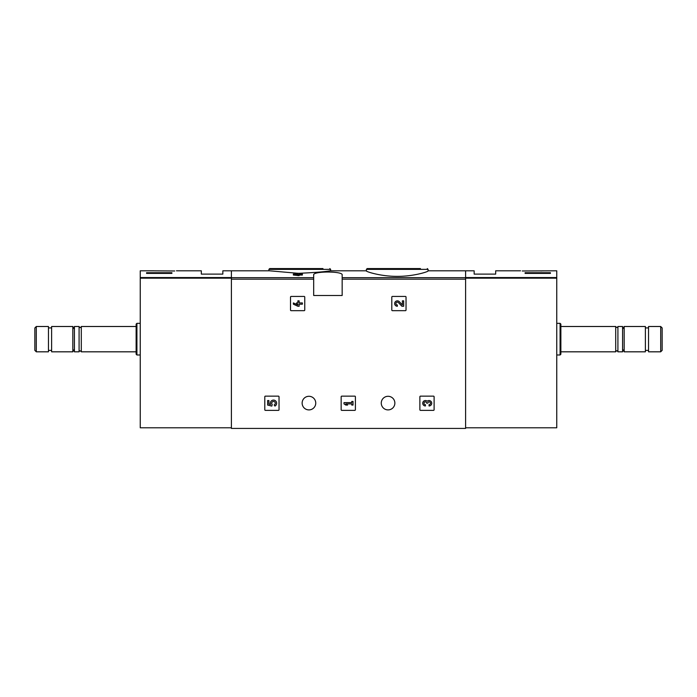 <?xml version="1.0" encoding="UTF-8"?>
<svg xmlns="http://www.w3.org/2000/svg" width="697" height="697" viewBox="0 0 697 697"><rect width="100%" height="100%" fill="white"/><g stroke="black" fill="none" stroke-linecap="round" stroke-linejoin="round"><path stroke-width="1.05" d="M366.378 270.941C366.03 271.603 380.632 276.456 397.22 276.361C413.844 276.456 428.446 271.612 428.097 270.941L428.097 269.373L366.378 269.373L366.378 270.941M297.88 274.06L296.521 274.06L297.88 273.224L302.385 273.729L302.385 275.036L299.135 275.036M302.385 274.06L299.135 274.06L299.135 275.611L293.367 275.036L293.367 274.06L297.88 274.627L297.88 275.611M313.685 277.667L313.685 295.484L342.166 295.484L342.166 274.958C343.238 271.063 312.639 271.055 313.685 274.958L313.685 277.667L231.395 277.667L231.395 270.802L269.495 270.802L297.88 273.285M299.135 273.294C315.419 272.536 325.708 271.708 330.021 270.802L366.378 270.802M465.605 427.784L556.755 427.784L556.755 277.563L465.605 277.563L465.605 270.802L465.605 428.42L231.395 428.42L231.395 277.667M290.518 297.07L290.518 310.043A0.636 0.636 0 0 0 291.154 310.679L304.127 310.679A0.636 0.636 0 0 0 304.763 310.043L304.763 297.07A0.636 0.636 0 0 0 304.127 296.434L291.154 296.434A0.636 0.636 0 0 0 290.518 297.07M391.801 297.07L391.801 310.043A0.636 0.636 0 0 0 392.428 310.679L405.41 310.679A0.636 0.636 0 0 0 406.037 310.043L406.037 297.07A0.636 0.636 0 0 0 405.41 296.434L392.428 296.434A0.636 0.636 0 0 0 391.801 297.07M341.155 396.767L341.155 409.74A0.636 0.636 0 0 0 341.791 410.376L354.764 410.376A0.636 0.636 0 0 0 355.4 409.74L355.4 396.767A0.636 0.636 0 0 0 354.764 396.131L341.791 396.131A0.636 0.636 0 0 0 341.155 396.767M419.873 396.767L419.873 409.74A0.636 0.636 0 0 0 420.5 410.376L433.482 410.376A0.636 0.636 0 0 0 434.109 409.74L434.109 396.767A0.636 0.636 0 0 0 433.482 396.131L420.5 396.131A0.636 0.636 0 0 0 419.873 396.767M264.79 396.767L264.79 409.74A0.636 0.636 0 0 0 265.418 410.376L278.399 410.376A0.636 0.636 0 0 0 279.027 409.74L279.027 396.767A0.636 0.636 0 0 0 278.399 396.131L265.418 396.131A0.636 0.636 0 0 0 264.79 396.767M302.132 403.093A6.804 6.804 0 0 1 312.343 397.203A6.804 6.804 0 0 1 312.343 408.991A6.804 6.804 0 0 1 302.132 403.093M381.259 403.093A6.804 6.804 0 0 1 391.461 397.203A6.804 6.804 0 0 1 391.461 408.991A6.804 6.804 0 0 1 381.259 403.093M297.88 274.278L293.367 274.06M299.135 274.627L297.88 274.627M420.439 268.58L367.171 268.58L366.378 269.373M322.955 268.58L269.695 268.58L268.903 269.373L268.903 270.802M267.631 400.548L267.631 405.062L271.804 406.09L272.231 404.539A1.803 1.803 0 0 1 272.405 401.82A1.803 1.803 0 0 1 275.08 402.387A1.803 1.803 0 0 1 274.13 404.948L274.923 406.072A3.154 3.154 0 0 0 276.343 401.89A3.154 3.154 0 0 0 272.205 400.374A3.154 3.154 0 0 0 270.593 404.487L268.894 404.068L268.894 400.548L267.631 400.548M427.226 401.237A2.71 2.71 0 0 1 431.565 402.291A2.71 2.71 0 0 1 429.03 405.959L429.03 404.696A1.446 1.446 0 0 0 429.753 402.003A1.263 1.263 0 0 0 427.862 403.101L426.599 403.101A1.263 1.263 0 0 0 424.7 402.003A1.446 1.446 0 0 0 425.423 404.696L425.423 405.959A2.71 2.71 0 0 1 422.896 402.291A2.71 2.71 0 0 1 427.226 401.237M344.004 402.622L344.004 403.885L345.808 405.062L347.611 405.062L345.808 403.885L351.767 403.885L351.767 405.062L353.022 405.062L353.022 401.446L351.767 401.446L351.767 402.622L344.004 402.622M402.404 304.938L399.311 301.688A2.71 2.71 0 0 0 394.868 302.489A2.71 2.71 0 0 0 397.351 306.262L397.351 304.998A1.446 1.446 0 0 1 396.027 302.986A1.446 1.446 0 0 1 398.396 302.559L401.925 306.262L403.668 306.262L403.668 300.851L402.404 300.851L402.404 304.938M293.367 302.925L293.367 304.188L297.88 306.262L299.135 306.262L299.135 304.188L302.385 304.188L302.385 302.925L299.135 302.925L299.135 300.851L297.88 300.851L297.88 302.925L296.521 302.925L296.521 304.188L297.88 304.188L297.88 304.998L293.367 302.925M154.368 270.845L174.729 270.985C177.038 270.758 177.038 270.758 174.729 270.985M154.037 270.819L140.245 270.802L140.245 427.784L231.395 427.784M176.463 270.802L201.328 270.802L201.328 274.121L222.848 274.121L222.848 270.802L231.395 270.802L231.395 277.563L140.245 277.563M171.898 273.39L146.57 273.39L146.57 272.719L171.898 272.719L171.898 273.39L171.898 272.719M36.305 326.501L34.85 327.956L34.85 350.364L36.305 351.819L48.459 351.819L48.459 326.501L36.305 326.501L36.305 351.819M51.622 326.501L51.622 351.819L72.828 351.819L72.828 326.501L51.622 326.501M81.296 351.819L81.296 326.501C80.556 327.93 79.815 327.93 79.083 326.501L74.413 326.501L74.413 351.819L79.083 351.819C79.589 350.547 80.329 350.547 81.296 351.819L136.133 351.819M79.083 326.501L79.083 351.819M136.917 354.991L136.917 323.338L136.133 324.131L136.133 354.198L136.917 354.991L140.245 354.991M146.57 273.39L146.57 272.719M522.271 270.985C519.962 270.758 519.962 270.758 522.271 270.985L556.755 270.802L556.755 277.563M542.963 270.819L540.968 270.985M550.43 272.719L550.43 273.39L550.43 272.719L525.102 272.719L525.102 273.39L550.43 273.39M428.097 270.802L474.152 270.802L474.152 274.121L495.672 274.121L495.672 270.802L520.537 270.802M660.695 351.819L662.15 350.364L662.15 327.956L660.695 326.501L648.541 326.501L648.541 351.819L660.695 351.819L660.695 326.501M645.378 339.16L645.378 326.501L624.172 326.501L624.172 351.819L645.378 351.819L645.378 339.16M615.704 326.501L615.704 351.819C616.444 350.391 617.185 350.391 617.917 351.819L622.587 351.819L622.587 326.501L617.917 326.501C617.411 327.782 616.671 327.782 615.704 326.501L560.867 326.501M617.917 351.819L617.917 326.501M560.083 323.338L560.083 354.991L560.867 354.198L560.867 324.131L560.083 323.338L556.755 323.338M525.102 273.39L525.102 272.719M465.605 277.667L342.166 277.667M313.685 279.166L231.395 279.166M465.605 279.166L342.166 279.166M330.622 270.802L330.622 269.373L268.903 269.373M231.395 278.164L140.245 278.164M465.605 278.164L556.755 278.164M428.097 269.373L427.305 268.58M330.622 269.373L329.829 268.58M48.459 350.399L51.622 350.399M48.459 327.93L51.622 327.93M74.413 329.245L72.828 326.501M74.413 349.084L72.828 351.819M81.296 326.501L136.133 326.501M136.917 323.338L140.245 323.338M648.541 327.93L645.378 327.93M648.541 350.399L645.378 350.399M622.587 349.084L624.172 351.819M622.587 329.245L624.172 326.501M615.704 351.819L560.867 351.819M560.083 354.991L556.755 354.991"/></g></svg>
